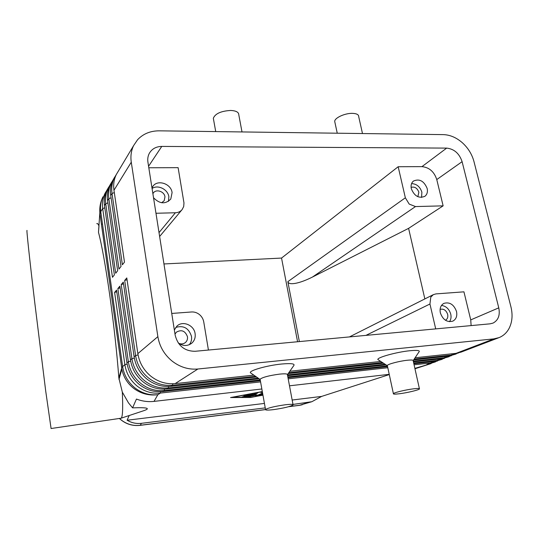 <?xml version="1.0" encoding="UTF-8"?>
<svg xmlns="http://www.w3.org/2000/svg" width="539" height="539" viewBox="0 0 539 539"><rect width="100%" height="100%" fill="white"/><g stroke="black" fill="none" stroke-linecap="round" stroke-linejoin="round"><path stroke-width="0.81" d="M389.286 374.571L321.635 396.414L311.838 401.717L299.152 405.382M139.87 425.386L265.464 409.613M119.368 418.466C125.277 423.89 132.163 426.187 140.025 425.365L140.302 425.258C133.463 426.079 127.224 424.422 121.598 420.285L119.449 418.453M311.838 401.717L292.98 404.432M253.822 375.124L175.162 383.6C166.362 384.401 158.264 381.949 150.88 376.235C143.67 370.266 139.332 362.734 137.849 353.631L126.786 277.935L124.671 280.448L135.592 355.545C137.054 364.573 141.359 372.045 148.501 377.96C155.825 383.62 163.863 386.045 172.595 385.244L255.466 376.262M414.228 359.068L451.749 354.999L458.601 352.904M116.404 174.36L114.315 177.85C112.011 182.62 111.243 187.815 112.018 193.42L122.393 264.77L124.482 262.129L113.972 190.24L131.273 162.192C130.404 156.189 131.186 150.65 133.618 145.591L137.573 139.736C143.165 133.8 150.388 130.836 159.241 130.836L443.348 134.622C449.998 134.838 456.297 137.519 462.253 142.66C468.108 147.956 472.023 154.289 473.997 161.66L510.925 306.819C512.879 314.864 512.272 322.046 509.106 328.359C506.775 332.731 503.433 335.81 499.101 337.603L493.852 338.883L456.061 353.348L415.097 357.761M498.528 337.818L461.101 352.108L456.061 353.348M175.162 383.6L197.894 369.006C188.522 369.808 179.878 367.126 171.948 360.955C164.213 354.507 159.524 346.402 157.873 336.646L137.849 353.631M260.371 380.736L162.765 391.55C154.275 392.358 146.487 390.027 139.399 384.563C132.486 378.856 128.329 371.627 126.941 362.882L116.552 290.097L114.605 292.407L124.866 364.64C126.241 373.318 130.357 380.487 137.216 386.146C144.25 391.563 151.985 393.868 160.406 393.066L260.58 381.902M256.544 377.01L170.91 386.322C162.219 387.13 154.228 384.718 146.945 379.092C139.837 373.21 135.558 365.786 134.11 356.805L123.283 282.099L121.221 284.545L131.914 358.664C133.349 367.571 137.586 374.935 144.634 380.763C151.857 386.342 159.787 388.727 168.417 387.925L258.127 378.108M413.258 361.137L444.702 357.701L451.466 355.639M456.216 353.968L448.906 356.09L413.656 359.924M259.171 378.829L166.78 388.976C158.19 389.778 150.307 387.413 143.118 381.868C136.104 376.074 131.893 368.743 130.472 359.884L119.867 286.155L117.866 288.533L128.343 361.696C129.744 370.482 133.921 377.751 140.874 383.492C148.003 388.99 155.832 391.334 164.355 390.532L260.229 379.941M413.676 362.996L437.823 360.335L444.507 358.3M449.135 356.67L441.933 358.758L413.426 361.891M414.08 364.802L431.112 362.902L437.708 360.901M442.229 359.311L435.121 361.366L413.837 363.724M113.972 190.24C113.19 184.594 113.958 179.372 116.283 174.569L118.378 171.052M113.183 179.743L111.115 183.199C108.831 187.922 108.069 193.056 108.824 198.595L118.991 269.062L121.019 266.502L110.731 195.502C109.963 189.93 110.731 184.762 113.022 180.006L114.666 177.163M110.044 184.992L107.995 188.407C105.732 193.09 104.977 198.163 105.718 203.634L115.683 273.246L117.657 270.746L107.571 200.623C106.823 195.118 107.584 190.004 109.855 185.301L111.472 182.505M106.985 190.099L104.957 193.481C102.72 198.109 101.965 203.129 102.693 208.539L112.462 277.309L114.383 274.883L104.499 205.608C103.764 200.164 104.519 195.111 106.769 190.456L108.359 187.7M171.739 313.442L191.567 311.973C194.438 311.811 197.072 312.674 199.45 314.567C201.781 316.528 203.216 318.98 203.749 321.924L208.425 350.047M148.811 167.777L178.119 167.656L183.974 202.954L183.705 206.525L182.108 209.617C180.424 211.598 178.18 212.642 175.384 212.764L159.018 232.612M424.853 298.916L408.596 228.361L312.418 277.073C305.842 280.354 300.183 282.443 295.433 283.346C290.831 284.134 288.304 283.575 287.846 281.661L299.361 341.578M312.418 277.073L415.488 206.565L409.189 204.079L405.355 197.793L287.846 281.661M365.934 335.379L429.947 304.009L430.789 297.104L433.322 294.651L435.916 293.903L463.944 291.835L470.736 319.897L471.12 325.59M178.847 343.363C181.299 344.327 183.496 344.044 185.443 342.501C187.094 340.985 187.767 339.044 187.457 336.693C185.194 330.811 181.508 329.309 176.388 332.165L175 334.126M174.353 330.036L176.812 326.236C182.505 320.307 194.047 325.01 195.098 333.601C195.623 337.522 194.491 340.736 191.709 343.235C187.383 346.348 182.876 346.22 178.173 342.851M189.277 344.724C191.197 342.339 191.931 339.543 191.473 336.349C188.812 328.136 183.577 325.158 175.754 327.422M417.833 196.701L418.87 192.241C417.24 188.044 414.646 186.42 411.095 187.356M427.171 188.475C427.872 191.877 427.117 194.485 424.914 196.29C418.944 198.729 414.417 196.209 411.318 188.731C410.651 185.416 411.358 182.862 413.447 181.064C419.43 178.463 423.998 180.936 427.171 188.475M421.559 197.449L421.882 192.187C420.049 186.703 416.62 183.846 411.58 183.617M161.626 202.738L164.186 200.73L164.961 196.836C164.334 191.217 155.677 188.623 153.123 193.333L152.894 193.744M152.005 188.071L152.598 186.865C156.748 179.063 171.038 183.327 172.089 192.585L170.782 199.046C165.426 204.436 159.672 203.998 153.527 197.746M168.478 201.343L168.862 196.769C167.959 189.351 157.819 184.325 152.072 188.515M445.436 320.247L445.45 320.24C447.444 319.101 448.185 317.154 447.673 314.392C446.137 310.188 443.61 308.517 440.094 309.373M456.52 311.502C457.375 316.056 456.156 319.27 452.861 321.123C447.08 322.591 442.91 319.836 440.35 312.869C439.534 308.423 440.693 305.263 443.833 303.39C449.647 301.746 453.878 304.454 456.52 311.502M449.499 321.695C450.975 319.607 451.392 317.087 450.745 314.122C449.169 308.988 446.083 306.091 441.495 305.424M387.406 365.866L387.312 365.435C387.871 364.094 399.594 361.036 407.295 360.254C411.574 359.83 413.534 359.991 413.177 360.759L419.389 388.619M378.883 360.214L377.866 359.553C376.761 357.539 396.664 351.994 409.909 350.727C417.516 350.033 420.501 350.498 418.85 352.122L413.245 360.53M399.372 393.76C395.04 394.285 393.046 394.245 393.389 393.638C394.016 392.581 405.887 389.731 413.622 388.814C417.914 388.309 419.861 388.356 419.47 388.956C418.702 390.054 406.992 392.837 399.372 393.76M293.014 404.587L287.428 374.746C287.705 373.79 285.057 373.588 279.498 374.133C269.163 375.535 262.695 377.219 260.094 379.186L260.169 379.638M251.43 373.466L250.372 372.732C249.045 370.562 267.263 365.402 281.473 364.034C291.343 363.158 295.406 363.724 293.661 365.738L287.489 374.585M285.171 404.789C274.762 406.305 268.213 407.875 265.525 409.499C265.282 410.246 267.977 410.287 273.596 409.62C283.824 408.131 290.319 406.574 293.081 404.944C293.391 404.189 290.757 404.142 285.171 404.789M334.968 122.622L334.699 121.369C334.719 117.772 345.216 113.028 352.614 113.358C356.724 113.561 358.765 114.672 358.725 116.693L362.484 133.544M242.004 131.94L238.79 114.773C238.73 112.179 236.048 110.744 230.753 110.455C221.037 111.014 215.229 113.614 213.329 118.27L213.559 119.543M265.235 407.888L141.407 423.331C136.38 423.923 131.617 422.893 127.11 420.231L129.185 415.522M98.967 226.252L98.482 232.336C101.77 244.686 105.516 265.565 109.72 294.961C113.891 325.057 116.936 352.728 118.849 377.98L122.326 392.129L128.484 402.882L132.567 407.868L136.455 399.062C142.195 401.265 148.05 402.04 154.019 401.393L261.846 388.99M27.051 230.652C26.222 227.431 29.369 257.244 34.9 303.76L45.694 390.943L51.084 428.525M122.326 392.129C123.047 408.798 122.629 417.489 121.073 418.217L120.817 418.251M415.488 206.565L443.132 205.851L436.772 179.568C434.171 171.692 429.239 167.38 421.956 166.632L398.166 166.733L281.54 258.066L163.95 263.955M161.767 146.419L446.683 148.104C454.195 148.959 459.336 153.487 462.105 161.68L498.77 307.85C500.226 315.18 498.319 320.26 493.064 323.083L490.133 323.824L195.024 351.293C184.533 351.172 177.917 345.802 175.168 335.191L147.929 162.172C147.45 158.958 147.908 156.027 149.303 153.366C151.937 148.852 156.094 146.534 161.767 146.419L148.569 166.261M132.567 407.868C147.43 407.295 151.048 408.272 143.428 410.806L142.572 411.089M96.777 223.658C97.35 223.106 98.085 223.88 98.987 225.982M101.79 224.15L101.406 224.271M281.54 258.066L297.575 341.746M321.635 396.414L292.158 400.026M264.433 403.421L127.11 420.231M262.951 395.154L250.662 397.465L230.551 397.553L262.311 391.557M398.166 166.733L405.355 197.793M429.947 304.009L435.707 328.891M408.596 228.361L443.132 205.851M155.973 213.262L175.384 212.764M131.273 162.192L157.873 336.646M387.575 366.635L287.974 377.677M287.833 376.896L387.413 365.9M288.19 378.829L387.804 367.726M114.605 292.407L116.795 291.781M289.497 385.809L389.232 374.335M386.086 364.89L287.61 375.703M287.455 374.901L385.055 364.223M117.866 288.533L120.116 287.88M383.485 363.205L288.197 373.567M288.837 372.651L382.421 362.511M121.221 284.545L123.539 283.871M380.79 361.453L289.814 371.25M197.894 369.006L493.852 338.883M124.671 280.448L127.056 279.754M249.86 394.582L245.454 395.242L252.73 393.921L247.34 396.536L242.166 396.845L246.053 396.428L247.522 395.714L243.803 396.044L248.371 395.303L249.813 394.299M262.331 391.698L232.612 397.31L251.147 397.236L262.931 395.02M262.466 392.432L260.674 392.372L262.378 391.961M262.891 394.791L261.253 394.946L262.783 394.211M262.668 393.564L258.363 395.586L256.315 395.922L254.954 395.431L248.304 396.825L255.681 393.268L257.804 392.965L251.659 395.922L251.545 395.249M251.659 395.922L256.389 394.75L257.662 395.215L262.574 393.046M251.026 395.498L251.565 395.363M255.749 394.905L257.083 394.999M308.207 402.532L299.738 405.247L289.059 406.588M265.491 409.546L140.302 425.258L141.407 423.331M127.13 364.068L124.866 364.64L121.976 367.207L118.849 377.98M154.019 401.393L157.866 394.696C149.512 395.498 141.845 393.214 134.871 387.851C128.066 382.239 123.99 375.137 122.629 366.533L100.746 211.692L102.693 208.539L104.815 207.838M100.193 212.831L100.746 211.692C100.032 206.322 100.78 201.343 103.01 196.748C100.321 202.132 99.297 207.845 99.958 213.875L100.193 212.831M414.956 368.75L429.9 363.973L414.875 368.373M138.065 354.911L135.592 355.545L134.11 356.805M448.906 356.09L451.749 354.999L452.12 353.773M118.984 379.443L121.861 369.134C123.451 377.132 127.534 383.64 134.11 388.673C141.258 393.787 149.175 395.794 157.866 394.696L160.406 393.066L160.568 391.712M134.312 358.051L131.914 358.664L130.472 359.884M441.933 358.758L444.702 357.701L445.052 356.508M170.91 386.322L172.595 385.244L172.79 383.761M130.674 361.103L128.343 361.696L126.941 362.882M435.121 361.366L437.823 360.335L438.167 359.176M166.78 388.976L168.417 387.925L168.599 386.49M431.443 361.777L431.112 362.902L426.787 364.559L435.478 361.885M162.765 391.55L164.355 390.532L164.53 389.138M446.683 148.104L421.956 166.632M98.482 232.336L100.449 203.924M121.861 369.134L99.958 213.875L121.861 369.134M462.105 161.68L436.772 179.568M498.77 307.85L470.736 319.897M107.901 202.907L105.718 203.634L104.499 205.608M111.068 197.847L108.824 198.595L107.571 200.623M110.731 195.502L112.018 193.42L114.322 192.645M247.34 396.536L247.226 395.855M245.467 396.893L245.386 396.428M249.934 396.67L249.833 396.071M256.315 395.922L256.16 395.053M258.363 395.586L258.242 394.939M299.313 405.362L288.628 406.709M433.322 294.651L349.447 336.915M387.245 365.644L377.866 359.553M393.389 393.638L387.312 365.435M260.041 379.436L250.372 372.732M265.525 409.499L260.094 379.186M51.043 428.525L121.073 418.217L143.428 410.806M213.329 118.27L215.721 131.59M337.252 133.207L334.699 121.369M181.663 210.116L159.625 236.486M114.315 177.85L113.022 180.006M111.115 183.199L109.855 185.301M107.995 188.407L106.769 190.456M133.618 145.591L116.283 174.569M299.361 405.355L302.244 404.769M429.9 363.973L431.207 363.515"/></g></svg>

